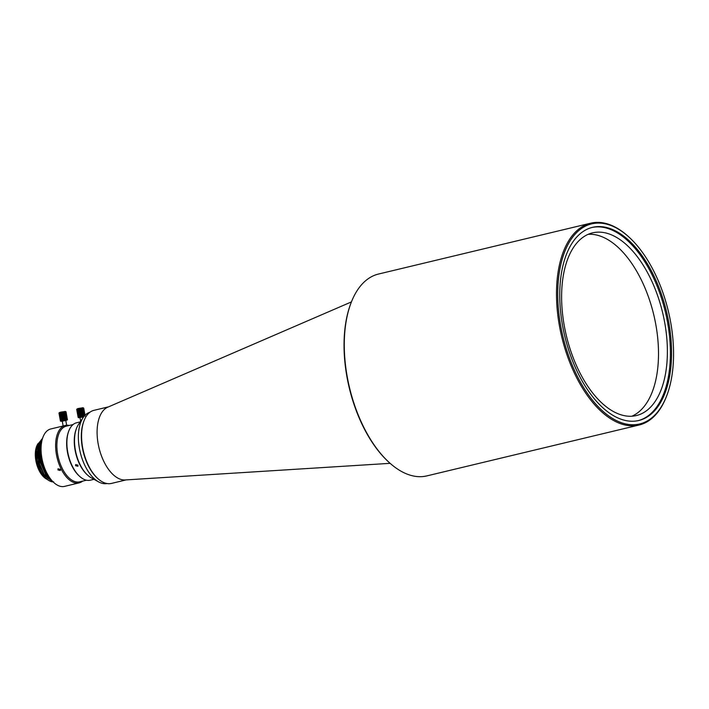 <?xml version="1.0" encoding="UTF-8"?>
<svg xmlns="http://www.w3.org/2000/svg" width="709" height="709" viewBox="0 0 709 709"><rect width="100%" height="100%" fill="white"/><g stroke="black" fill="none" stroke-linecap="round" stroke-linejoin="round"><path stroke-width="1.06" d="M69.269 425.444A29.521 15.554 76.5 0 0 66.992 425.24A29.521 15.554 76.5 0 0 65.361 425.462L50.782 428.963A29.521 15.554 76.5 0 0 42.886 437.391A29.521 15.554 76.5 0 0 41.902 458.262A29.521 15.554 76.5 0 0 53.689 482.448A29.521 15.554 76.5 0 0 62.924 486.604A29.521 15.554 76.5 0 0 64.546 486.383L79.124 482.882A29.521 15.554 76.5 0 0 82.616 481.127M42.886 437.391L42.593 438.18A28.626 15.084 76.5 0 0 41.636 458.422A28.626 15.084 76.5 0 0 53.069 481.872L53.689 482.448M76.253 429.034A29.521 15.554 76.5 0 0 75.119 450.304A29.521 15.554 76.5 0 0 87.207 474.764M629.512 237.577L628.892 237.01A103.78 54.682 76.5 0 0 596.437 222.396A103.78 54.682 76.5 0 0 590.721 223.175A103.78 54.682 76.5 0 0 559.498 326.193A103.78 54.682 76.5 0 0 633.394 425.799A103.78 54.682 76.5 0 0 639.11 425.019A103.78 54.682 76.5 0 0 666.859 395.392L667.151 394.594A102.885 54.203 76.5 0 0 629.512 237.577A102.885 54.203 76.5 0 0 597.332 223.096A102.885 54.203 76.5 0 0 560.722 325.998A102.885 54.203 76.5 0 0 633.979 424.744A102.885 54.203 76.5 0 0 667.151 394.594M590.721 223.175L378.5 274.046A103.78 54.682 76.5 0 0 350.751 303.674A103.78 54.682 76.5 0 0 347.277 377.064A103.78 54.682 76.5 0 0 388.718 462.055A103.78 54.682 76.5 0 0 421.173 476.67A103.78 54.682 76.5 0 0 426.88 475.89L639.101 425.019M350.751 303.674L350.459 304.471A102.885 54.203 76.5 0 0 347.02 377.223A102.885 54.203 76.5 0 0 388.098 461.488L388.718 462.055M108.601 406.824L93.951 410.334A37.577 19.799 76.5 0 0 83.901 421.057A37.577 19.799 76.5 0 0 82.652 447.627A37.577 19.799 76.5 0 0 97.647 478.407A37.577 19.799 76.5 0 0 109.399 483.698A37.577 19.799 76.5 0 0 111.473 483.414L126.113 479.904M83.901 421.057L83.609 421.855A36.682 19.329 76.5 0 0 82.386 447.787A36.682 19.329 76.5 0 0 97.036 477.831L97.647 478.407M80.232 421.899L76.616 422.768A29.521 15.554 76.5 0 0 68.72 431.196A29.521 15.554 76.5 0 0 67.736 452.076A29.521 15.554 76.5 0 0 79.523 476.253A29.521 15.554 76.5 0 0 88.758 480.41A29.521 15.554 76.5 0 0 90.38 480.188L93.996 479.319M68.72 431.196L68.436 431.985A28.626 15.084 76.5 0 0 67.47 452.236A28.626 15.084 76.5 0 0 78.903 475.677L79.523 476.253M65.361 425.462A29.521 15.554 76.5 0 0 56.481 454.77A29.521 15.554 76.5 0 0 77.503 483.104A29.521 15.554 76.5 0 0 79.124 482.882M73.133 424.523L66.309 426.153A28.626 15.084 76.5 0 0 57.695 454.575A28.626 15.084 76.5 0 0 78.087 482.049A28.626 15.084 76.5 0 0 79.656 481.836L86.48 480.206M52.501 481.331A27.022 14.233 -103.5 0 1 51.952 480.844A27.022 14.233 -103.5 0 1 41.166 458.714A27.022 14.233 -103.5 0 1 42.07 439.607A27.022 14.233 -103.5 0 1 42.336 438.915M51.766 480.667A26.481 13.95 -103.5 0 1 51.58 480.498A26.481 13.95 -103.5 0 1 41.007 458.803A26.481 13.95 -103.5 0 1 41.893 440.085A26.481 13.95 -103.5 0 1 41.982 439.846L39.181 458.28L47.982 477.503L50.951 479.887M38.056 443.914A20.579 10.839 -103.5 0 0 41.335 473.408L41.813 473.293M38.419 465.893A20.579 10.839 -103.5 0 1 36.788 459.06M36.425 455.018A20.579 10.839 -103.5 0 1 36.407 453.654M53.547 481.89C51.305 482.023 48.761 480.844 45.908 478.336A22.723 11.973 -103.5 0 1 38.224 464.28L37.24 460.123L37.958 444.171L42.54 438.339M45.748 478.194A21.828 11.504 -103.5 0 1 45.704 478.15L37.028 460.247L36.514 450.587L37.098 460.203C38.623 467.763 41.556 473.807 45.908 478.336M45.704 478.15A21.828 11.504 -103.5 0 1 36.983 460.274A21.828 11.504 -103.5 0 1 37.719 444.835L37.958 444.171M40.626 445.208L40.697 459.849L46.51 474.011M47.255 475.216L40.386 459.724L40.741 444.49M47.742 476.962L39.376 460.779L40.085 443.391M45.465 472.114L40.803 459.645L40.422 446.874M50.614 479.541L39.81 460.77L38.995 449.01L41.858 440.2M52.431 481.26L46.962 477.742L37.914 456.72L38.446 445.642L42.451 438.579M38.224 464.28C38.933 467.346 42.62 475.163 44.809 476.98C47.698 480.268 50.649 481.898 53.68 481.863M42.54 438.437L37.94 447.379L38.57 461.444L44.224 474.649L52.546 481.367M51.908 480.799L44.951 475.863L39.518 465.804L38.933 443.612M44.011 476.359A20.038 10.555 -103.5 0 1 41.601 473.346M46.945 479.257A20.038 10.555 -103.5 0 1 36.319 462.8A20.038 10.555 -103.5 0 1 38.313 443.302M57.97 469.934L58.005 468.791L60.336 469.367L60.318 470.492L57.97 469.934M75.579 465.716L75.624 464.572L77.946 465.148L77.928 466.265L75.579 465.716M89.954 412.221A36.682 19.329 76.5 0 0 83.157 417.574L78.469 424.505A30.416 16.023 76.5 0 0 76.031 453.264A30.416 16.023 76.5 0 0 91.248 477.804L98.56 481.854A36.682 19.329 76.5 0 0 105.544 483.706A36.682 19.329 -103.5 0 0 107.05 483.538M83.157 417.574A36.682 19.329 76.5 0 0 80.223 452.262A36.682 19.329 76.5 0 0 98.56 481.854M351.425 301.91L107.759 407.188A37.577 19.799 76.5 0 0 98.932 447.521A37.577 19.799 76.5 0 0 124.935 479.975A37.577 19.799 -103.5 0 0 125.201 479.958L390.118 463.331M633.341 421.235A99.304 52.324 76.5 0 0 638.8 420.49A99.304 52.324 76.5 0 0 667.683 316.808A99.304 52.324 76.5 0 0 597.971 226.605A99.304 52.324 76.5 0 0 592.502 227.35A99.304 52.324 76.5 0 0 563.628 331.032A99.304 52.324 76.5 0 0 633.341 421.235M638.224 420.623A99.304 52.324 76.5 0 0 666.407 316.542A99.304 52.324 76.5 0 0 596.818 226.88A99.304 52.324 76.5 0 0 591.935 227.492M597.776 232.144A93.934 49.497 76.5 0 0 592.6 232.844A93.934 49.497 76.5 0 0 565.286 330.926A93.934 49.497 76.5 0 0 631.232 416.254A93.934 49.497 76.5 0 0 636.398 415.545A93.934 49.497 76.5 0 0 663.713 317.472A93.934 49.497 76.5 0 0 597.776 232.144M631.87 416.218A93.934 49.497 76.5 0 0 653.893 315.372A93.934 49.497 76.5 0 0 588.895 234.271A93.934 49.497 76.5 0 0 588.257 234.298M78.602 417.725L80.02 417.69M79.169 408.597L79.683 408.49L81.145 416.555L80.631 416.662L78.903 408.357L79.984 416.803L79.541 417.273L78.15 417.406L76.687 409.341L78.167 417.45M83.919 416.529L78.584 417.734M83.538 417.034L79.975 417.45L80.666 421.252M84.717 415.598L83.157 409.111M83.529 409.058L84.885 415.421M84.274 416.094L82.599 408.047L84.398 415.953M79.55 416.91L78.274 409.891L78.708 409.784M78.274 409.891L77.999 408.535L78.885 408.499M82.847 408.029L78.867 408.393M85.018 415.288L85.195 416.139M85.027 415.27L83.724 408.092M81.57 408.171L82.04 408.109L83.502 416.174L83.042 416.236L81.57 408.171L79.683 408.49M81.145 416.555L82.368 416.343L80.897 408.278M81.845 416.431L80.383 408.357M78.717 417.14L77.246 409.075L79.027 417.043M78.238 417.326L76.926 409.19L78.389 417.255M82.599 408.047L82.04 408.109M76.829 409.137L77.999 408.535M83.502 416.174L84.07 416.112M83.662 416.511L82.084 407.817M79.984 416.803L80.631 416.662M82.368 416.343L83.042 416.236M79.541 417.273L77.963 408.579M80.48 417.043L78.903 408.357M83.05 407.728L82.599 407.835M81.57 416.83L79.984 408.136M82.669 416.644L81.092 407.95M65.831 420.747L66.69 420.189L60.46 421.146L62.303 421.385M58.98 413.063L60.46 421.146M59.06 412.957L60.531 421.022M60.682 420.951L61.16 421.173L59.538 412.771L61.001 420.836M61.32 420.738L61.834 420.605L60.557 413.586L61.399 413.427L61.196 412.053L61.967 412.186L63.438 420.251L62.924 420.357L61.461 412.292M61.001 413.48L62.277 420.499L61.834 420.605M66.646 425.258L65.786 420.508L62.268 421.146L63.207 426.313M67.479 419.852L65.45 412.806M66.717 419.781L65.131 411.725L66.717 420.145L67.098 419.763M65.822 412.753L67.302 419.772M60.557 413.586L60.292 412.23L61.178 412.195M65.131 411.725L61.151 412.089M67.452 419.808L66.017 411.769M63.863 411.867L64.333 411.805L65.795 419.87L65.334 419.932L63.863 411.867L61.967 412.186M63.438 420.251L64.661 420.038L63.19 411.973M64.138 420.127L62.676 412.053M64.891 411.743L64.333 411.805M59.122 412.833L60.292 412.23M61.834 420.969L60.256 412.275L59.857 412.673M65.795 419.87L66.354 419.808M65.955 420.207L64.377 411.512M62.277 420.499L62.924 420.357M64.661 420.038L65.334 419.932M62.773 420.747L61.196 412.053M65.343 411.424L64.882 411.53M63.854 420.526L62.277 411.832M64.962 420.34L63.385 411.645M47.45 477.033L46.962 477.742M42.07 439.607L41.893 440.085"/></g></svg>

